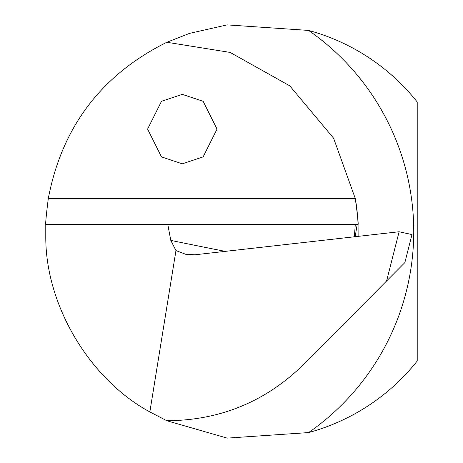 <?xml version="1.0" encoding="UTF-8"?>
<svg xmlns="http://www.w3.org/2000/svg" width="463" height="463" viewBox="0 0 463 463"><rect width="100%" height="100%" fill="white"/><g stroke="black" fill="none" stroke-linecap="round" stroke-linejoin="round"><path stroke-width="0.69" d="M354.357 236.79L355.271 224.555L167.809 224.555L170.801 240.395A4340.631 1266.247 176 0 0 225.238 251.368M166.848 420.74L149.85 411.943C90.03 379.51 46.231 306.489 45.779 238.445L45.779 224.555C45.368 224.248 46.202 215.584 48.285 198.558C61.973 126.862 101.49 74.763 166.848 42.26L189.546 33.377L227.142 24.892L308.584 30.425A208.35 208.35 0 0 1 417.221 101.987L417.221 361.013A208.35 208.35 0 0 1 308.584 432.575L227.159 438.114L166.848 420.74C219.78 420.433 265.218 401.826 303.161 364.919L404.859 262.608L411.983 234.567L399.106 231.737L194.952 254.783L185.854 254.349L175.957 250.576L170.801 240.395M149.85 411.943L175.957 250.576M355.271 224.555L358.061 224.555C358.512 224.242 357.592 215.579 355.3 198.558L333.597 138.211L289.751 85.829L230.163 52.429L166.848 42.26M45.779 224.555L167.809 224.555M358.125 236.361L358.061 224.555A189.251 189.251 0 0 0 355.3 198.558A189.251 189.251 0 0 1 358.061 224.555M182.312 94.371L161.477 101.316L147.587 129.096L161.477 156.876L182.312 163.821L203.147 156.876L217.037 129.096L203.147 101.316L182.312 94.371M386.588 280.989L399.106 231.737M308.584 30.425A244.811 244.811 0 0 1 308.584 432.575M48.285 198.558L355.3 198.558M357.17 224.555L355.15 236.697M185.86 254.32L187.237 254.598"/></g></svg>
